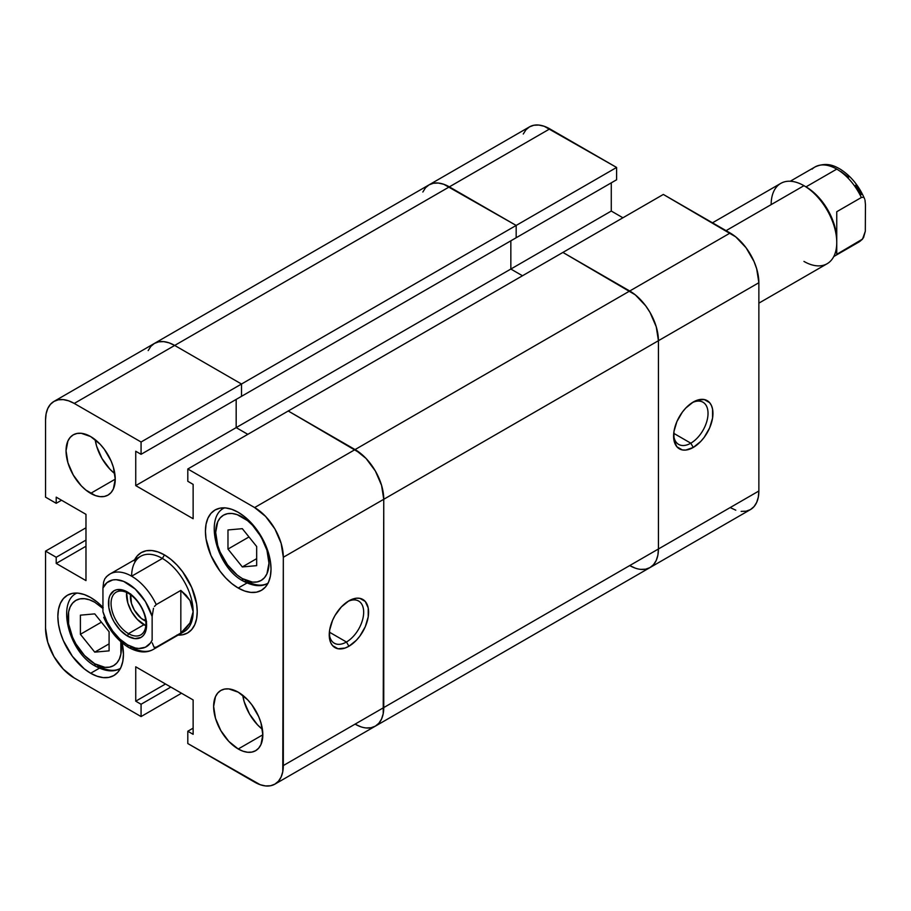 <?xml version="1.0" encoding="UTF-8"?>
<svg xmlns="http://www.w3.org/2000/svg" width="911" height="911" viewBox="0 0 911 911"><rect width="100%" height="100%" fill="white"/><g stroke="black" fill="none" stroke-linecap="round" stroke-linejoin="round"><path stroke-width="1.37" d="M690.811 443.19A24.346 14.064 120 0 0 708.018 414.061A24.346 14.064 120 0 0 691.996 402.787A24.346 14.064 -60 0 1 702.985 402.229A24.346 14.064 -60 0 1 706.72 421.736A24.346 14.064 -60 0 1 690.811 443.19L673.73 433.329L690.811 443.19A24.346 14.064 -60 0 1 678.638 444.397A24.346 14.064 -60 0 1 673.639 434.604A24.346 14.064 120 0 0 690.811 443.19L693.271 447.449L690.811 443.19M693.271 402.013A27.831 16.068 -60 0 1 712.949 413.366A27.831 16.068 -60 0 1 693.271 447.449L700.798 441.38L704.203 437.314L709.635 427.908L712.573 418.024L712.573 409.153L711.445 405.543L709.635 402.662L704.203 399.53L697.109 400.225L693.271 402.013L685.744 408.082L682.339 412.148L676.907 421.554L673.969 431.438L673.969 440.309L676.907 446.8L682.339 449.932L685.744 450.068L693.271 447.449A27.831 16.068 -60 0 1 673.593 436.096A27.831 16.068 -60 0 1 693.271 402.013L693.271 402.013M741.144 511.39L746.109 511.196L750.459 509.579L754.023 506.618L756.677 502.428L758.316 497.155L758.863 491.006L758.863 282.717L756.677 268.779L754.023 261.514L746.109 247.803L735.769 236.883L663.345 194.442L288.24 410.998L355.062 449.578L254.624 507.564L265.602 516.435L274.917 528.984L281.135 543.332L283.321 557.27L282.774 771.697L281.135 776.981L278.481 781.171L274.917 784.132L270.567 785.749L265.602 785.942L260.227 784.724L187.803 743.547L187.803 731.237L193.132 734.312L193.132 699.944L135.739 666.806L135.739 701.174L141.068 704.26L141.068 716.558L181.494 693.225L141.068 716.558L74.246 677.989L63.269 669.118L53.954 656.558L47.736 642.221L45.55 628.283L45.55 551.121L56.209 557.27L56.209 563.431L85.976 580.614L85.976 514.339L56.209 497.155L56.209 503.305L45.55 497.155L45.55 419.994L46.097 413.845L47.736 408.572L50.39 404.382L53.954 401.421L58.304 399.804L63.269 399.61L68.644 400.829L74.246 403.425L174.684 345.44L241.506 384.021L174.684 345.44L169.082 342.843L163.707 341.625L158.742 341.819L163.707 341.625L169.082 342.843L174.684 345.44L241.506 384.021L516.173 225.438L449.351 186.869L174.684 345.44A40.585 23.435 -120 0 0 154.392 343.436L158.742 341.819L154.392 343.436L150.827 346.396L148.174 350.587L150.827 346.396L154.392 343.436A40.585 23.435 60 0 1 174.684 345.44L549.788 128.872A40.585 23.435 -120 0 0 529.496 126.868L429.058 184.853A40.585 23.435 60 0 1 449.351 186.869A40.585 23.435 -120 0 0 429.058 184.853L425.494 187.814L422.841 192.016L425.494 187.814L429.058 184.853L433.408 183.248L438.373 183.043L443.748 184.273L516.173 225.438L616.61 167.453L549.788 128.872L449.351 186.869L516.173 225.438L516.173 237.748L516.173 225.438L616.61 167.453L544.186 126.276L538.811 125.058L533.846 125.251L529.496 126.868L525.932 129.829L523.278 134.019M730.167 507.575L735.769 510.171M622.919 217.775L611.281 211.056L611.281 182.838L611.281 211.056L510.843 269.041L522.481 275.76L510.843 269.041L510.843 240.823L510.843 269.041L611.281 211.056L622.919 217.775M616.61 179.763L616.61 167.453L616.61 179.763L516.173 237.748L616.61 179.763M53.954 401.421A40.585 23.435 60 0 1 74.246 403.425L174.684 345.44L241.506 384.021L141.068 442.006L141.068 454.316L241.506 396.331L141.068 454.316L135.739 451.241L135.739 485.609L236.177 427.612L247.815 434.342L236.177 427.612L510.843 269.041L510.843 240.823L510.843 269.041L236.177 427.612L247.815 434.342L236.177 427.612L236.177 399.405L236.177 427.612L135.739 485.609L193.132 518.735L193.132 484.379L187.803 481.293L187.803 468.994L288.24 410.998L355.062 449.578A40.585 23.435 -120 0 1 383.759 499.285L381.572 485.347L375.355 470.998L366.04 458.438L355.062 449.578L254.624 507.564A40.585 23.435 60 0 1 283.321 557.27L383.759 499.285L383.212 713.712L383.759 707.574L283.321 765.559L283.321 557.27L383.759 499.285L383.759 707.574L383.759 499.285L383.759 707.574L283.321 765.559A40.585 23.435 60 0 1 274.917 784.132A40.585 23.435 60 0 1 254.624 782.128L187.803 743.547L187.803 731.237L193.132 728.162L187.803 731.237L193.132 734.312L193.132 699.944L135.739 666.806L135.739 701.174L165.506 683.99L135.739 701.174L141.068 704.26L170.835 687.076L141.068 704.26L141.068 716.558L74.246 677.989A40.585 23.435 60 0 1 45.55 628.283L45.55 551.121L56.209 557.27L85.976 540.086L56.209 557.27L56.209 563.431L85.976 546.247L56.209 563.431L85.976 580.614L85.976 514.339L56.209 497.155L56.209 503.305L61.538 500.23L56.209 503.305L45.55 497.155L45.55 419.994A40.585 23.435 60 0 1 53.954 401.421L429.058 184.853L433.408 183.248L438.373 183.043L443.748 184.273L516.173 225.438L516.173 237.748L241.506 396.331L241.506 384.021L241.506 396.331L241.506 384.021L141.068 442.006L74.246 403.425L141.068 442.006L141.068 454.316L135.739 451.241L135.739 485.609L193.132 518.735L193.132 484.379L187.803 481.293L187.803 468.994L254.624 507.564L187.803 468.994L288.24 410.998L360.665 453.45L366.04 458.438L375.355 470.998L381.572 485.347L383.759 499.285L658.425 340.703L658.425 548.991L383.759 707.574L658.425 548.991L657.879 555.141L656.239 560.413L653.586 564.604L650.021 567.564A40.585 23.435 -120 0 0 658.425 548.991A40.585 23.435 60 0 1 650.021 567.564L750.459 509.579A40.585 23.435 -120 0 0 758.863 491.006L658.425 548.991L658.425 340.703L656.239 326.764L650.021 312.427L645.671 305.789L635.331 294.868L562.907 252.427L288.24 410.998L355.062 449.578A40.585 23.435 60 0 1 383.759 499.285L658.425 340.703A40.585 23.435 -120 0 0 629.729 291.008L355.062 449.578L629.729 291.008A40.585 23.435 60 0 1 658.425 340.703L758.863 282.717L758.863 491.006L658.425 548.991L658.425 340.703L758.863 282.717A40.585 23.435 -120 0 0 730.167 233.011L629.729 291.008L562.907 252.427L629.729 291.008L730.167 233.011L663.345 194.442L562.907 252.427L635.331 294.868L645.671 305.789L650.021 312.427L656.239 326.764L658.425 340.703L658.425 548.991L657.879 555.141L656.239 560.413L653.586 564.604L650.021 567.564L645.671 569.181L640.706 569.375L645.671 569.181L650.021 567.564A40.585 23.435 60 0 1 629.729 565.56L635.331 568.157L629.729 565.56M650.021 567.564L375.355 726.147L371.005 727.752L375.355 726.147L378.919 723.186L381.572 718.984L383.212 713.712L381.572 718.984L378.919 723.186L375.355 726.147A40.585 23.435 -120 0 0 383.759 707.574A40.585 23.435 60 0 1 375.355 726.147A40.585 23.435 60 0 1 355.062 724.131L360.665 726.727L355.062 724.131M510.843 269.041L522.481 275.76L510.843 269.041M371.005 727.752L366.04 727.957L371.005 727.752M241.506 396.331L516.173 237.748L516.173 225.438L241.506 384.021L241.506 396.331M242.326 517.038A37.681 21.762 60 0 1 268.973 563.192A37.681 21.762 60 0 1 242.326 578.576A5.796 3.348 120 0 0 243.522 581.229A5.796 3.348 -60 0 1 242.326 578.576L252.518 582.118L257.13 581.935L261.172 580.444L264.486 577.688L266.946 573.793L268.973 563.192L266.946 550.244L261.172 536.921L252.518 525.26L247.53 520.625L237.122 514.624L232.134 513.485L227.522 513.679L223.48 515.17L220.166 517.915L217.706 521.821L215.679 532.423L217.706 545.37L220.166 552.112L227.522 564.843L237.122 574.978L242.326 578.576A37.681 21.762 60 0 1 215.679 532.423A37.681 21.762 60 0 1 242.326 517.038M120.821 641.72A37.681 21.762 60 0 1 94.744 663.777A5.796 3.348 120 0 0 95.94 666.431A5.796 3.348 -60 0 1 94.744 663.777L104.936 667.33L109.548 667.148L113.59 665.645L116.904 662.901L119.364 659.006L120.878 654.109L120.821 641.72M120.457 668.378A43.477 25.109 60 0 1 98.843 666.146A5.796 3.348 -60 0 1 95.94 666.431C106.04 671.646 114.251 672.261 120.582 668.298M268.039 583.165A43.477 25.109 60 0 1 246.425 580.945A5.796 3.348 -60 0 1 243.522 581.229C253.622 586.433 261.833 587.06 268.164 583.097M329.281 633.418A24.346 14.064 120 0 0 346.453 642.004L348.913 646.263A27.831 16.068 -60 0 1 329.235 634.91A27.831 16.068 -60 0 1 348.913 600.827L341.386 606.897L334.997 615.506L332.549 620.368L329.611 630.253L329.611 639.123L330.739 642.733L332.549 645.614L337.981 648.746L345.075 648.051L348.913 646.263L356.44 640.194L359.845 636.129L365.277 626.722L368.215 616.838L368.215 607.967L365.277 601.476L359.845 598.345L356.44 598.208L348.913 600.827A27.831 16.068 -60 0 1 368.591 612.181A27.831 16.068 -60 0 1 348.913 646.263L346.453 642.004A24.346 14.064 -60 0 1 334.28 643.212A24.346 14.064 -60 0 1 329.281 633.407M329.372 632.143L346.453 642.004L329.372 632.143M95.165 439.66A34.789 20.088 -120 0 0 114.82 473.709L109.924 469.199L101.952 458.438L96.612 446.151L95.165 439.66M90.644 493.363A34.789 20.088 60 0 1 67.915 462.72A34.789 20.088 60 0 1 73.256 434.843A34.789 20.088 60 0 1 90.644 436.563L81.227 433.294L76.979 433.465L73.256 434.843L70.193 437.382L67.915 440.981L66.047 450.763L67.915 462.72L73.256 475.007L81.227 485.768L85.85 490.05L95.439 495.595L100.062 496.643L104.309 496.472L108.033 495.094L111.096 492.555L113.374 488.956L115.242 479.163L90.644 493.363L115.242 479.163L113.374 467.218L111.096 460.989L104.309 449.237L100.062 444.158L90.644 436.563A34.789 20.088 60 0 1 113.374 467.218A34.789 20.088 60 0 1 108.033 495.094A34.789 20.088 60 0 1 90.644 493.363M242.747 695.275A34.789 20.088 -120 0 0 262.402 729.324L257.506 724.826L249.534 714.065L244.194 701.766L242.747 695.275M238.226 748.99A34.789 20.088 60 0 1 215.497 718.335A34.789 20.088 60 0 1 220.838 690.458A34.789 20.088 60 0 1 238.226 692.178L228.809 688.91L224.561 689.08L220.838 690.458L217.775 692.998L215.497 696.596L213.629 706.389L215.497 718.335L220.838 730.622L228.809 741.395L238.226 748.99L243.021 751.211L247.644 752.258L251.891 752.087L255.615 750.71L258.678 748.17L260.956 744.572L262.824 734.79L238.226 748.99L262.824 734.79L260.956 722.833L258.678 716.615L251.891 704.863L247.644 699.785L238.226 692.178A34.789 20.088 60 0 1 260.956 722.833A34.789 20.088 60 0 1 255.615 750.71A34.789 20.088 60 0 1 238.226 748.99M90.644 673.252A46.381 26.783 60 0 1 60.342 632.382A46.381 26.783 60 0 1 67.46 595.213A46.381 26.783 60 0 1 90.644 597.514L84.245 594.541L78.095 593.152L72.424 593.368L67.46 595.213L63.371 598.595L60.342 603.389L58.475 609.425L57.848 616.451L58.475 624.194L60.342 632.382L63.371 640.672L72.424 656.353L84.245 668.833L90.644 673.252L97.044 676.213L103.194 677.613L108.864 677.385L113.829 675.552L117.918 672.159L120.947 667.364L122.814 661.34L123.441 654.314L122.097 642.824A46.381 26.783 60 0 1 113.829 675.552A46.381 26.783 60 0 1 90.644 673.252L99.39 668.207L90.644 673.252M238.226 588.039A46.381 26.783 60 0 1 207.924 547.169A46.381 26.783 60 0 1 215.042 510.001A46.381 26.783 60 0 1 238.226 512.301L231.827 509.34L225.677 507.939L220.006 508.167L215.042 510.001L210.953 513.394L207.924 518.188L206.057 524.212L205.43 531.238L206.057 538.993L210.953 555.471L220.006 571.14L225.677 577.916L231.827 583.621L238.226 588.039L244.626 591.011L250.776 592.401L256.446 592.184L261.411 590.339L265.5 586.957L268.529 582.152L270.396 576.128L271.022 569.102L270.396 561.358L265.5 544.88L256.446 529.2L244.626 516.719L238.226 512.301A46.381 26.783 60 0 1 268.529 553.171A46.381 26.783 60 0 1 261.411 590.339A46.381 26.783 60 0 1 238.226 588.039L246.972 582.994L238.226 588.039M176.985 635.013L182.655 634.785L187.62 632.94L191.709 629.558L194.738 624.764L196.605 618.74L197.231 611.714L196.605 603.959L191.709 587.481L182.655 571.812L176.985 565.036L170.835 559.331L164.435 554.901A46.381 26.783 -120 0 0 134.623 559.775A46.381 26.783 60 0 1 141.251 552.613A46.381 26.783 60 0 1 164.435 554.901A46.381 26.783 60 0 1 194.738 595.783A46.381 26.783 60 0 1 187.62 632.94A46.381 26.783 60 0 1 178.112 635.092A46.381 26.783 -120 0 0 196.48 603.196A46.381 26.783 -120 0 0 164.435 554.901L158.036 551.941L151.886 550.54L146.215 550.768L141.251 552.613L137.162 555.995L134.133 560.789M103.194 607.637L97.044 601.932L90.644 597.514A46.381 26.783 60 0 1 102.943 607.375M236.177 427.612L236.177 399.405L236.177 427.612M45.55 551.121L85.976 527.788L45.55 551.121M347.638 601.602A24.346 14.064 -60 0 1 358.627 601.032A24.346 14.064 -60 0 1 362.362 620.55A24.346 14.064 -60 0 1 346.453 642.004A24.346 14.064 120 0 0 363.66 612.875A24.346 14.064 120 0 0 347.638 601.602M256.674 546.52L256.674 565.651L242.326 566.938L227.978 549.082L227.978 529.951L242.326 528.676L256.674 546.52L242.326 528.676L227.978 529.951L227.978 549.082L248.988 536.955L227.978 549.082L242.326 566.938L256.674 565.651L256.674 546.52M256.674 558.648L242.326 566.938L256.674 558.648M102.943 608.468L94.744 602.239L89.54 599.837L84.552 598.698L79.94 598.88L75.898 600.383L72.584 603.128L70.124 607.022L68.61 611.919L68.61 623.933L72.584 637.313L75.898 643.895L84.552 655.556L94.744 663.777A37.681 21.762 60 0 1 68.097 617.624A37.681 21.762 60 0 1 94.744 602.239M109.092 650.864L94.744 652.139L80.396 634.295L80.396 615.164L94.744 613.877L109.092 631.733L109.092 650.864L109.092 631.733L94.744 613.877L80.396 615.164L80.396 634.295L94.744 652.139L109.092 643.861L94.744 652.139L109.092 650.864M101.406 622.167L80.396 634.295L101.406 622.167M758.863 303.147L827.142 263.723A46.381 26.783 -120 0 0 834.26 226.554A46.381 26.783 -120 0 0 803.957 185.685L726.067 230.654L803.957 185.685A46.381 26.783 60 0 1 836.753 242.485A46.381 26.783 60 0 1 803.957 261.423M862.558 239.069L861.35 240.117A43.477 25.109 60 0 1 858.504 242.269A43.477 25.109 -120 0 0 861.35 240.117L863.548 237.6L865.313 231.246L865.45 204.622L865.313 231.246L862.558 239.069L836.753 254.317L836.753 240.117A43.477 25.109 -120 0 0 806.007 186.869L803.957 185.685L806.007 186.869L836.753 169.116A43.477 25.109 -120 0 0 815.015 166.964L790.281 181.232M152.137 640.114A37.681 21.762 60 0 1 127.54 644.851A5.796 3.348 120 0 0 128.736 647.505A5.796 3.348 -60 0 1 127.54 644.851L119.819 639.067L112.759 631.141L106.963 621.757L102.943 611.714L102.943 588.039L106.963 582.641L112.759 579.943L116.164 579.681L123.634 581.389L135.261 589.087L145.407 601.567L152.137 616.44L152.137 640.114L150.372 643.12L145.407 647.22L138.916 648.473L135.261 647.983L127.54 644.851A37.681 21.762 60 0 1 102.943 611.714L102.943 588.039A37.681 21.762 60 0 1 127.54 583.313A37.681 21.762 60 0 1 152.137 616.44L153.504 608.275L152.137 616.44L152.137 640.114M153.39 649.361A43.477 25.109 -120 0 0 156.236 647.209L154.039 647.231L152.274 642.915L154.039 647.231L156.236 647.209A43.477 25.109 60 0 1 153.378 649.372A43.477 25.109 60 0 1 131.639 647.209A5.796 3.348 -60 0 1 128.736 647.505C138.37 652.686 146.58 653.301 153.378 649.372L184.124 631.619A43.477 25.109 -120 0 0 193.132 611.714A43.477 25.109 -120 0 0 162.386 558.454L164.435 554.901L162.386 558.454L131.639 576.207A43.477 25.109 60 0 1 162.386 558.454A43.477 25.109 -120 0 0 140.647 556.302L109.901 574.055A43.477 25.109 60 0 1 131.639 576.207A43.477 25.109 60 0 1 156.236 604.608L180.834 590.408L189.978 600.486L193.132 611.714L192.335 617.396L189.978 622.942L186.106 628.191L180.834 633.008L156.236 647.209L180.834 633.008L180.834 590.408L180.834 633.008L189.978 622.942L193.132 611.714A43.477 25.109 60 0 1 180.834 633.008M134.623 559.775A46.381 26.783 60 0 1 141.251 552.613A46.381 26.783 60 0 1 164.435 554.901A46.381 26.783 60 0 1 194.738 595.783A46.381 26.783 60 0 1 187.62 632.94A46.381 26.783 60 0 1 178.112 635.092M128.485 633.646A24.643 14.223 -120 0 0 145.908 623.591A24.643 14.223 -120 0 0 128.485 593.414L127.54 592.07A26.954 15.567 60 0 1 146.603 625.083A26.954 15.567 60 0 1 127.54 636.094L128.485 633.646L143.938 624.73A24.643 14.223 -120 0 0 145.806 625.698L137.265 619.343L131.617 611.725L127.836 603.014L126.618 592.446A24.643 14.223 -120 0 0 143.938 624.73L128.485 633.646A24.643 14.223 60 0 1 112.395 611.941A24.643 14.223 60 0 1 116.164 592.196A24.643 14.223 60 0 1 128.485 593.414A24.643 14.223 60 0 1 144.587 615.13A24.643 14.223 60 0 1 140.806 634.865A24.643 14.223 60 0 1 128.485 633.646L127.54 636.094L134.839 638.622L141.023 637.427L143.391 635.457L145.156 632.667L146.603 625.083L145.156 615.825L143.391 610.996L141.023 606.293L134.839 597.958L131.264 594.632L123.816 590.339L116.95 589.656L114.057 590.727L109.924 595.487L108.842 598.994L108.842 607.58L111.689 617.157L114.057 621.86L120.241 630.207L127.54 636.094A26.954 15.567 60 0 1 108.477 603.071A26.954 15.567 60 0 1 127.54 592.07L128.485 593.414A24.643 14.223 -120 0 0 111.062 603.469A24.643 14.223 -120 0 0 128.485 633.646M145.794 621.154A19.131 11.046 60 0 1 143.938 620.232L145.544 619.298L143.938 620.232A19.131 11.046 60 0 1 130.535 594.735M107.042 576.207L104.845 578.724L103.626 581.947L102.943 588.039L103.626 581.947L104.845 578.724L107.042 576.207A43.477 25.109 60 0 1 109.901 574.055L106.223 576.845M131.639 576.207A43.477 25.109 -120 0 1 156.236 604.608L154.437 606.453L156.236 604.608L180.834 590.408L186.106 595.236L189.978 600.486L192.335 606.02L193.132 611.714A43.477 25.109 60 0 0 162.386 558.454L131.639 576.207A43.477 25.109 -120 0 0 110.277 573.839M130.672 593.904L131.435 603.367L134.373 610.131L141.296 618.41L146.58 621.45M861.43 194.567L855.634 185.184M848.574 177.258L840.853 171.484M812.157 169.116A43.477 25.109 60 0 1 815.391 166.747A43.477 25.109 60 0 1 836.753 169.116A43.477 25.109 60 0 1 861.35 197.516L863.15 197.288L861.35 197.516A43.477 25.109 -120 0 0 836.753 169.116L806.007 186.869A43.477 25.109 60 0 1 836.753 240.117L836.753 211.716L861.35 197.516L836.753 211.716L836.753 242.485M864.995 200.044L865.45 204.622L864.995 200.044M861.35 240.117L836.753 254.317L836.753 240.117M771.162 204.611A46.381 26.783 60 0 1 803.957 185.685A46.381 26.783 -120 0 0 780.773 183.384L712.482 222.808M862.17 239.479L858.492 242.269A43.477 25.109 60 0 1 855.201 243.67M274.917 784.132L375.355 726.147M77.105 592.993C56.186 601.715 68.837 652.902 95.94 666.431M224.687 507.78C203.768 516.503 216.419 567.701 243.522 581.229M803.957 185.685L806.007 186.869M128.736 647.505C117.883 640.854 109.548 630.788 103.729 617.282M858.492 242.269L833.77 256.549M864.664 199.042C858.971 185.787 850.772 175.8 840.101 169.082C835.045 166.257 826.994 161.6 815.015 166.964"/></g></svg>

